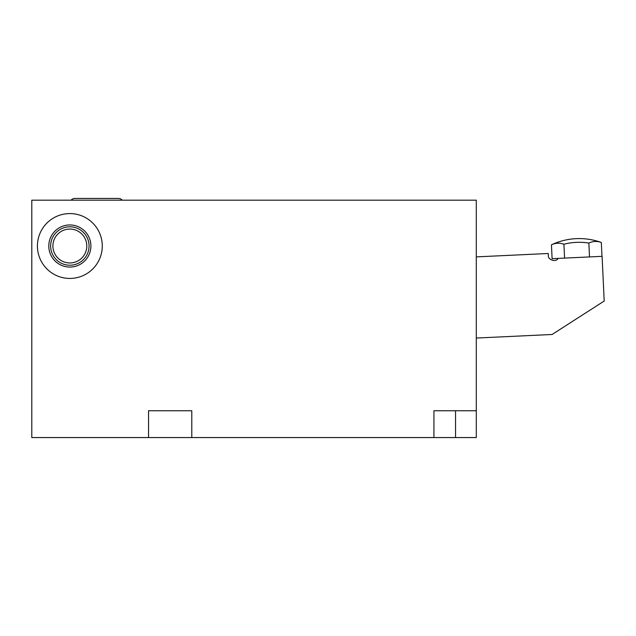 <?xml version="1.0" encoding="UTF-8"?>
<svg xmlns="http://www.w3.org/2000/svg" width="636" height="636" viewBox="0 0 636 636"><rect width="100%" height="100%" fill="white"/><g stroke="black" fill="none" stroke-linecap="round" stroke-linejoin="round"><path stroke-width="0.95" d="M191.786 437.56L476.3 437.56L476.3 200.173L31.8 200.173L31.8 437.56L191.786 437.56L191.786 410.745L148.546 410.745L148.546 437.56M476.3 410.745L433.927 410.745L433.927 437.56M37.421 246.005A32.428 32.428 0 0 0 69.849 278.433A32.428 32.428 0 0 0 102.277 246.005A32.428 32.428 0 0 0 69.849 213.577A32.428 32.428 0 0 0 37.421 246.005M476.3 338.05L552.104 334.48L604.2 301.035L602.093 256.332L558.185 258.399C555.292 263.089 547.254 258.932 548.375 255.394L548.28 253.494L476.3 256.888M564.577 258.097L563.917 244.232A61.151 30.576 -92.7 0 0 551.452 244.82L552.104 258.685L558.185 258.399C555.292 263.089 547.254 258.932 548.375 255.394M551.452 244.82A64.856 64.856 0 0 1 601.322 242.475A61.151 30.576 87.3 0 0 588.857 243.063A61.151 61.151 0 0 0 563.917 244.232M601.982 256.332L601.322 242.475M589.508 256.92L588.857 243.063M604.2 301.035L552.104 334.48M568.862 323.716L590.796 309.637M69.849 224.953A21.06 21.06 0 0 0 48.789 246.005A21.06 21.06 0 0 0 69.849 267.064A21.06 21.06 0 0 0 90.908 246.005A21.06 21.06 0 0 0 69.849 224.953M69.849 226.798A19.207 19.207 0 0 0 50.642 246.005A19.207 19.207 0 0 0 69.849 265.22A19.207 19.207 0 0 0 89.064 246.005A19.207 19.207 0 0 0 69.849 226.798M69.849 229.055A16.949 16.949 0 0 1 86.798 246.005A16.949 16.949 0 0 1 69.849 262.954A16.949 16.949 0 0 1 52.899 246.005A16.949 16.949 0 0 1 69.849 229.055M71.073 200.173A5.406 5.406 0 0 1 75.04 198.44L118.28 198.44A5.406 5.406 0 0 1 122.239 200.173M455.543 437.56L455.543 410.745"/></g></svg>
